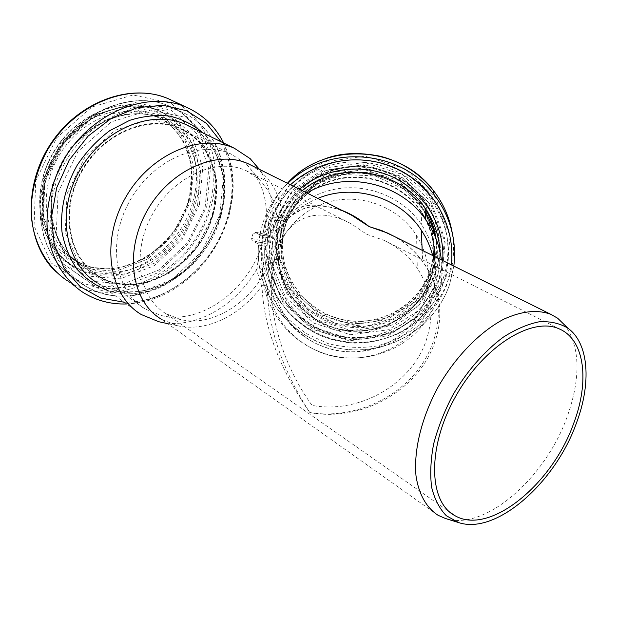 <?xml version="1.0" encoding="UTF-8"?>
<svg xmlns="http://www.w3.org/2000/svg" width="617" height="617" viewBox="0 0 617 617"><rect width="100%" height="100%" fill="white"/><g stroke="black" fill="none" stroke-linecap="round" stroke-linejoin="round"><path stroke-width="0.46" stroke-dasharray="3.08 2.31" d="M269.868 236.851L270.223 235.601L268.503 237.969L262.919 236.62L254.428 231.899L253.24 232.956L251.597 238.463L252.098 240.561L260.328 245.25L265.927 246.569L267.624 244.147L269.868 236.851L253.24 232.956M265.95 246.545L262.31 270.832C262.842 305.716 286.134 338.532 318.711 351.358C356.503 367.208 403.657 353.78 426.501 320.084L432.787 309.549L437.522 298.227C441.672 285.802 442.96 273.015 441.394 259.88M265.927 246.569L262.418 268.472L271.912 253.826C271.681 293.808 303.032 330.026 342.52 336.527C381.962 343.361 423.277 319.398 435.911 281.491C439.088 271.974 440.469 262.171 440.068 252.083M306.873 192.951C295.181 199.607 285.517 208.369 277.881 219.236L268.542 237.931M262.919 236.62L272.051 217.832L282.424 217.477C280.982 199.175 274.334 184.39 262.487 173.122L251.975 165.634M277.565 219.698L275.714 220.778L272.143 218.395M262.279 270.346L262.14 269.938C260.929 268.488 259.179 268.225 256.88 269.151L260.328 245.25M341.857 210.358C319.035 202.507 301.011 205.453 287.777 219.205L285.116 220.122L282.532 217.94C297.687 202.947 318.95 201.157 346.33 212.58M282.532 217.94L282.424 217.477M317.848 198.404C306.379 203.109 296.461 209.927 288.1 218.858L287.777 219.205M288.1 218.858L277.881 219.236M262.31 270.832L267.3 287.345C273.346 317.763 290.684 339.281 319.313 351.875C354.875 366.791 399.268 354.15 420.717 322.46C434.376 302.06 438.355 279.756 432.671 255.538M438.163 515.334L161.461 319.274L176.956 325.599C205.877 332.717 240.892 315.464 261.654 286.126L263.135 285.332L265.202 285.278L266.536 285.902L267.3 287.345M261.654 286.126L256.502 269.552L256.88 269.151M267.215 286.928C267.855 327.372 282.038 369.244 309.765 412.542C279.439 368.773 263.521 326.532 261.994 285.802M392.35 235.478C431.939 256.117 448.975 302.075 434.908 341.687C419.629 389.366 362.156 422.606 309.765 412.542C350.34 419.244 394.417 401.127 418.65 369.051C442.867 336.975 445.289 293.276 422.846 261.878L422.714 261.693C415.148 251.266 405.462 242.743 393.646 236.118M272.051 217.832C272.76 199.306 268.542 183.141 259.395 169.328M161.546 322.313C195.874 329.092 236.134 305.5 256.502 269.552M366.737 234.283L384.021 240.352C397.926 246.993 409.017 256.294 417.285 268.256C431.576 290.306 434.646 314.068 426.494 339.535C412.48 383.527 359.811 414.462 312.055 405.384C283.55 366.328 269.76 317.632 271.333 281.09C271.742 271.033 273.192 261.878 275.691 253.626C285.632 220.115 314.076 203.942 350.78 223.555L366.737 234.283M424.65 299.978C431.669 277.534 428.985 256.032 416.591 235.47C398.335 206.533 360.027 192.327 327.072 202.415C294.062 212.356 271.279 244.841 272.992 278.221C274.187 308.654 295.45 336.836 324.357 347.055C355.801 358.893 393.847 348.011 413.529 321.156L419.938 311.022L424.65 299.978M431.561 296.168C439.358 271.187 436.072 247.409 421.719 224.858C401.69 194.926 361.423 180.596 326.771 191.231C292.065 201.728 267.801 235.424 268.626 270.555C269.004 304.081 292.103 335.525 323.863 346.731C357.598 359.426 398.42 347.764 419.591 318.927C424.789 311.986 428.776 304.397 431.561 296.168M430.265 278.707C437.522 255.33 434.468 233.11 421.087 212.055C402.415 184.113 364.925 170.762 332.632 180.696C300.286 190.506 277.611 221.973 278.321 254.836C278.915 291.563 308.207 324.341 344.594 329.933C380.936 335.802 418.696 313.552 430.265 278.707M430.705 278.845C438.024 255.276 434.916 232.887 421.396 211.677C402.592 183.65 364.932 170.277 332.494 180.249C300.001 190.105 277.203 221.68 277.858 254.69C278.39 291.664 307.837 324.704 344.456 330.357C381.028 336.296 419.059 313.922 430.705 278.845M273.377 252.307C281.707 222.22 276.933 197.872 259.055 179.269L246.314 170.77C217.616 156.942 173.801 175.822 152.607 213.983C131.089 251.967 138.547 297.895 166.12 313.745L180.395 319.49C216.644 328.622 261.3 294.887 273.377 252.307M445.405 518.481C484.777 531.646 545.629 477.735 567.162 416.745C580.805 378.36 580.273 348.096 565.573 325.953M262.233 243.353C271.148 210.906 265.827 184.475 246.268 164.053L231.73 154.389C200.317 139.434 152.708 159.548 129.84 200.726C106.618 241.717 115.047 291.44 145.034 308.94L161.292 315.542C201.065 325.483 249.33 289.257 262.233 243.353M212.51 215.148C223.076 180.195 210.436 142.257 180.758 129.092C149.584 114.245 103.371 132.732 81.729 171.719C59.733 210.52 68.749 258.353 98.435 275.853C138.262 301.42 199.26 266.305 212.51 215.148M212.88 215.202C223.524 180.041 210.798 141.856 180.928 128.614C149.576 113.698 103.093 132.293 81.328 171.503C59.209 210.536 68.271 258.646 98.118 276.246C138.193 301.991 199.553 266.652 212.88 215.202M254.651 231.984L270.192 235.632L254.428 231.899M251.597 238.463L268.225 242.319M267.624 244.147L252.098 240.561M302.245 190.645C282.609 207.366 272.498 228.429 271.912 253.826C271.75 292.527 301.135 327.882 339.111 335.779C361.007 340.114 382.401 336.111 403.279 323.763C418.457 312.942 429.347 298.821 435.957 281.391C439.103 271.943 440.476 262.21 440.091 252.191M220.2 217.485C231.174 181.213 219.228 141.748 189.404 126.284C218.518 141.285 230.681 180.426 219.675 216.875C212.842 237.73 201.319 255.507 185.092 270.215L167.847 281.954L160.605 285.409L145.944 290.121C128.081 293.854 111.816 291.417 97.139 282.81C140.113 310.582 205.854 272.575 220.2 217.485M430.705 278.791C438.016 255.23 434.916 232.848 421.396 211.639C402.592 183.611 364.94 170.246 332.509 180.218C300.032 190.075 277.234 221.642 277.889 254.644C278.421 291.61 307.86 324.642 344.471 330.296C381.036 336.234 419.059 313.868 430.705 278.791M425.26 212.009L403.811 189.118L375.113 175.922L343.569 174.511L314.022 185.054L290.962 205.854L277.781 233.658L276.277 264.23L286.481 293.067L306.772 316.051L334.152 329.964L364.709 332.872L394.124 324.357L418.172 305.546L433.311 279.031C437.746 265.58 438.533 251.844 435.671 237.815M441.363 281.445L445.142 242.381L431.16 205.199L401.968 177.542L363.428 165.225L323.493 170.847L290.391 193.121L270.747 227.303L268.225 266.359L282.964 302.561L311.855 329.015L349.261 340.808L388.078 335.741L420.917 314.67L441.363 281.445M443.932 281.676C453.086 252.091 448.497 224.387 430.172 198.566C407.328 168.279 365.094 154.589 328.684 165.796C292.242 176.94 266.035 211.33 264.732 248.296C262.965 292.558 296.777 333.581 340.306 341.486C383.774 349.785 429.887 323.647 443.932 281.676M443.438 277.812C452.438 248.674 447.919 221.395 429.887 195.982C407.405 166.174 365.858 152.7 330.026 163.736C294.17 174.704 268.364 208.561 267.061 244.964C265.31 288.548 298.574 328.969 341.432 336.751C384.221 344.918 429.617 319.151 443.438 277.812M440.862 276.439L444.564 238.1L430.859 201.628L402.238 174.511L364.462 162.433L325.313 167.947L292.859 189.797L273.586 223.331L271.087 261.654L285.532 297.193L313.86 323.154L350.541 334.722L388.61 329.74L420.817 309.048L440.862 276.439M424.99 208.33L404.089 185.91L376.1 172.961L345.289 171.511L316.405 181.768L293.831 202.067L280.889 229.231L279.362 259.125L289.288 287.337L309.086 309.842L335.833 323.462L365.696 326.324L394.448 317.994L417.956 299.592L432.748 273.663C436.527 262.256 437.6 250.541 435.964 238.532M430.211 272.298C437.322 249.345 434.306 227.542 421.149 206.896C402.862 179.616 366.243 166.613 334.692 176.323C303.094 185.918 280.889 216.652 281.499 248.805C282 284.815 310.636 317.007 346.276 322.506C381.869 328.283 418.881 306.464 430.211 272.298M430.08 270.562C437.137 247.772 434.137 226.13 421.079 205.631C402.932 178.552 366.591 165.641 335.27 175.282C303.903 184.807 281.861 215.325 282.47 247.247C282.948 282.995 311.377 314.971 346.754 320.424C382.093 326.162 418.835 304.497 430.08 270.562M432.293 270.824L435.525 236.735L423.308 204.35L397.888 180.295L364.369 169.582L329.625 174.464L300.788 193.838L283.612 223.616L281.329 257.698L294.124 289.342L319.313 312.487L351.975 322.791L385.864 318.333L414.508 299.877L432.293 270.824M433.982 271.364L437.299 236.496L424.812 203.363L398.813 178.745L364.516 167.793L328.969 172.783L299.469 192.612L281.907 223.076L279.586 257.937L292.682 290.291L318.441 313.953L351.837 324.488L386.489 319.93L415.789 301.065L433.982 271.364M435.409 272.097C443.199 246.923 439.643 223.161 424.751 200.81C404.953 172.675 366.637 159.556 333.62 169.729C300.548 179.802 277.079 211.585 276.956 245.227C276.617 283.936 306.88 319.082 345.073 325.406C383.219 332.039 423.208 308.816 435.409 272.097M435.502 273.038C443.322 247.772 439.751 223.917 424.797 201.474C404.922 173.23 366.452 160.058 333.296 170.269C300.093 180.388 276.532 212.294 276.408 246.06C276.077 284.923 306.456 320.2 344.81 326.547C383.103 333.211 423.247 309.904 435.502 273.038M438.047 274.403L441.595 237.483L428.383 202.368L400.834 176.269L364.477 164.654L326.794 169.953L295.543 190.977L276.971 223.261L274.542 260.173L288.44 294.409L315.719 319.444L351.058 330.589L387.738 325.776L418.758 305.831L438.047 274.403M446.13 277.164L450.094 236.504L435.587 197.787L405.23 168.981L365.125 156.155L323.578 162.024L289.149 185.239L268.727 220.84L266.12 261.492L281.46 299.152L311.485 326.655L350.356 338.91L390.7 333.635L424.851 311.724L446.13 277.164M287.391 183.257C272.112 199.885 263.69 219.313 262.125 241.555C259.186 288.054 294.047 331.838 339.659 340.653C385.193 349.885 433.913 322.66 448.706 278.537C453.672 263.652 454.845 248.389 452.222 232.748M449.6 284.499L453.857 266.074L449.554 284.607C434.723 327.774 389.157 355.569 343.067 349.021C295.751 342.944 255.384 297.633 258.407 246.607C255.43 294.209 291.17 339.011 337.892 348.034C384.53 357.49 434.43 329.663 449.6 284.499M287.723 183.419C269.945 200.98 260.173 222.043 258.407 246.607L262.125 241.555C263.991 205.237 289.311 171.248 324.627 159.001M290.499 184.799C278.876 196.939 270.215 210.821 264.508 226.447C260.729 242.604 260.328 258.816 263.297 275.082C268.164 290.869 275.93 305.091 286.589 317.747L305.6 333.288L327.912 343.553C343.978 347.618 360.189 348.451 376.547 346.068C392.52 341.826 407.019 334.653 420.054 324.557C431.815 313.012 440.808 299.577 447.032 284.275L451.343 264.824M299.338 189.203L284.082 206.132C276.254 219.282 271.434 233.403 269.621 248.497C269.652 263.675 272.714 278.213 278.807 292.111C286.504 305.191 296.469 316.251 308.693 325.298C321.889 332.872 336.041 337.592 351.135 339.473C366.344 339.597 380.951 336.759 394.957 330.967C408.184 323.578 419.39 313.876 428.584 301.852L438.517 281.722L442.713 260.528M212.734 215.117C223.369 179.956 210.652 141.787 180.781 128.544C149.422 113.628 102.946 132.215 81.182 171.418C59.07 210.443 68.132 258.546 97.98 276.146C138.054 301.89 199.407 266.559 212.734 215.117M213.251 214.438L216.621 179.069L205.993 147.556L182.563 126.015L150.147 119.436L115.055 130.241L85.015 156.942L67.06 193.823L65.232 232.424L79.385 264.153L105.661 282.756L138.123 285.447L170.408 272.714L196.908 247.525L213.251 214.438M219.691 215.171L223.477 176.269L211.909 141.486L186.187 117.523L150.378 110.011L111.438 121.811L78.027 151.381L58.098 192.357L56.193 235.193L72.058 270.246L101.265 290.622L137.121 293.391L172.637 279.246L201.72 251.505L219.691 215.171M220.176 214.5C232.81 173.015 217.685 127.518 181.691 111.985C144.933 94.949 90.56 116.613 65.032 162.564C39.118 208.315 49.8 264.554 84.39 285.447C132.007 316.583 204.482 274.912 220.176 214.5M209.032 208.23C221.434 167.161 206.155 122.027 170.253 106.525C133.588 89.527 79.608 110.775 54.412 156.147C28.822 201.312 39.619 257.042 74.109 277.92C121.588 309.009 193.638 268.063 209.032 208.23M205.176 206.957L208.731 168.487L197.016 134.028L171.271 110.212L135.601 102.615L96.938 114.091L63.883 143.136L44.277 183.504L42.596 225.822L58.53 260.575L87.668 280.912L123.361 283.874L158.654 270.099L187.475 242.82L205.176 206.957M197.571 205.6L200.702 170.732L189.951 139.612L166.567 118.263L134.367 111.623L99.638 122.089L70.014 148.211L52.422 184.414L50.81 222.413L64.993 253.764L91.139 272.282L123.361 275.159L155.345 262.819L181.521 238.139L197.571 205.6M193.699 204.327C204.019 169.768 191.077 132.107 161.345 118.904C130.118 104.049 84.205 122.035 62.911 160.405C41.262 198.589 50.525 245.944 80.218 263.528C120.099 289.211 180.827 254.914 193.699 204.327M188.571 201.42C198.805 167.022 185.81 129.501 156.116 116.312C124.927 101.473 79.169 119.297 57.998 157.443C36.48 195.404 45.789 242.558 75.444 260.127C115.263 285.794 175.822 251.775 188.571 201.42M189.211 200.949L192.211 166.42L181.429 135.578L158.122 114.384L126.107 107.736L91.655 118.001L62.325 143.761L44.964 179.532L43.46 217.122L57.612 248.204L83.627 266.637L115.649 269.606L147.409 257.497L173.354 233.133L189.211 200.949M190.692 201.165L193.777 165.888L182.786 134.344L158.97 112.641L126.238 105.792L90.961 116.266L60.921 142.635L43.144 179.262L41.624 217.747L56.147 249.538L82.786 268.356L115.533 271.349L147.987 258.947L174.495 234.044L190.692 201.165M192.766 201.828C203.803 164.839 189.812 124.333 157.62 110.196C124.202 94.463 75.189 113.551 52.476 154.466C29.4 195.188 39.372 245.697 71.001 264.624C113.914 292.481 179.046 255.885 192.766 201.828M195.55 203.402C206.641 166.312 192.681 125.729 160.466 111.584C127.025 95.843 77.927 115.024 55.137 156.07C31.984 196.923 41.925 247.556 73.585 266.482C116.536 294.348 181.76 257.59 195.55 203.402M199.399 204.667L202.762 167.492L191.332 134.221L166.366 111.261L131.891 103.98L94.609 115.047L62.787 142.997L43.93 181.838L42.311 222.59L57.666 256.14L85.786 275.861L120.284 278.845L154.427 265.634L182.308 239.319L199.399 204.667M206.95 206.024L210.736 165.279L198.358 128.66L171.056 103.224L133.11 94.956L91.887 107.011L56.594 137.884L35.724 180.912L34.051 225.999L51.196 262.942L82.323 284.46L120.292 287.514L157.713 272.853L188.216 243.97L206.95 206.024M56.255 272.112L67.284 280.743C117.886 314.138 194.463 270.701 210.775 207.289C223.462 165.155 208.862 118.719 172.891 100.864M67.284 280.743L82.986 292.389C133.82 325.845 211.076 281.229 227.897 216.875C240.738 174.65 227.002 128.29 191.848 109.857M124.14 302.222C168.742 303.471 214.284 264.662 227.434 217.554C235.231 189.843 233.087 164.569 221.017 141.74M108.052 290.653C152.276 305.261 207.165 267.084 220.693 216.806C229.647 183.234 223.794 155.291 203.124 132.987M268.503 237.969C271.179 230.604 274.102 224.634 277.264 220.053M351.675 215.264L350.849 214.824M347.009 212.919C337.993 208.669 329.123 206.387 320.408 206.078C318.002 205.839 308.94 206.618 302.022 209.394L292.365 215.048L287.237 219.675M285.116 220.122L275.714 220.778M266.976 286.396L262.14 269.938M422.838 261.878C414.732 250.757 404.467 241.903 392.042 235.324M387.777 233.203L387.137 232.902M97.139 282.81L141.262 314.531M420.717 322.46L426.501 320.084M319.313 351.875L318.711 351.358M422.19 250.325L422.714 261.693M272.992 278.221L271.333 281.09M416.591 235.47L417.285 268.256M413.529 321.156L419.591 318.927M324.357 347.055L323.863 346.731M278.321 254.836L268.626 270.555M421.087 212.055L421.719 224.858M421.396 211.677L421.396 211.639C434.916 232.817 438.031 255.168 430.751 278.691C424.033 296.253 412.773 310.135 396.962 320.323C373.817 332.262 357.012 332.686 337.113 328.676C303.78 320.184 278.468 288.926 277.889 254.644L277.858 254.69M443.893 281.784C453.071 252.152 448.497 224.418 430.172 198.566L429.887 195.982C405.585 163.096 357.59 151.821 323.964 165.834C288.07 180.681 268.711 212.024 267.061 244.964L264.732 248.296C263.474 285.532 286.195 321.465 322.529 336.419C332.91 340.129 343.592 342.358 354.582 343.121C368.472 343.013 382.995 339.882 398.15 333.72C412.009 325.892 423.771 315.642 433.419 302.97L443.893 281.784M421.149 206.896C413.205 195.813 403.125 187.098 390.916 180.75C373.324 173.763 358.647 171.403 346.877 173.678L328.244 178.606C319.051 182.609 309.757 189.126 300.371 198.173C288.27 212.996 281.984 229.871 281.499 248.805L282.47 247.247C282.979 282.979 311.423 314.917 346.808 320.37C382.162 326.092 418.904 304.405 430.111 270.493C437.152 247.725 434.137 226.107 421.079 205.631L421.149 206.896M424.751 200.81C406.086 174.318 370.933 160.944 339.389 168.186C321.55 171.989 305.562 182.647 291.432 200.163C282.416 213.906 277.596 228.922 276.956 245.227L276.408 246.06C277.195 227.688 283.188 211.083 294.378 196.26C302.569 187.244 312.117 179.886 323.015 174.187C331.483 170.716 339.805 168.395 347.988 167.23C379.825 165.009 405.431 176.431 424.797 201.474L424.751 200.81M166.12 313.745L449.554 511.925M246.314 170.77L350.78 223.555M384.021 240.352L559.488 329.015M262.487 173.122L259.148 169.205M176.956 325.599L167.569 323.601M259.055 179.269L246.268 164.053M180.395 319.49L161.292 315.542M98.435 275.853L145.034 308.94M180.758 129.092L231.73 154.389M180.928 128.614L180.781 128.544C209.911 141.293 222.891 179.107 212.217 214.508C205.831 234.074 195.018 250.733 179.771 264.485L164.338 275.012L157.643 278.267L143.861 282.787C127.071 286.388 111.777 284.175 97.98 276.146L98.118 276.246M220.701 215.102C233.319 173.793 218.364 127.95 181.691 111.985L170.253 106.525C132.84 89.311 79.007 110.805 53.987 155.846C28.583 200.695 39.079 256.456 74.109 277.92L84.39 285.447C101.797 295.767 120.77 298.643 141.301 294.078L157.967 288.509L167.778 283.512L185.447 270.74C201.913 255.168 213.667 236.62 220.701 215.102M161.345 118.904C130.943 104.288 84.853 121.958 63.343 160.705C41.486 199.276 51.126 246.576 80.218 263.528L75.444 260.127C114.477 285.509 175.413 251.682 188.193 200.972C198.443 166.405 185.277 129.161 156.116 116.312L161.345 118.904M157.62 110.196C123.855 94.362 74.904 113.551 52.268 154.319C29.277 194.895 39.11 245.427 71.001 264.624L73.585 266.482C42.519 248.173 32.192 197.602 55.561 156.371C78.56 114.947 127.835 96.075 160.466 111.584L157.62 110.196M223.709 143.059C234.46 165.973 236.033 190.784 228.429 217.493C222.336 237.028 212.31 254.374 198.335 269.536C188.031 280.157 173.786 289.928 166.204 293.538C153.386 299.931 140.175 303.41 126.585 303.973"/><path stroke-width="0.93" d="M441.394 259.88C439.535 245.342 434.353 231.984 425.838 219.791C400.641 182.586 345.551 170.13 306.873 192.951M346.33 212.58L351.682 215.256L369.19 226.616C359.765 219.135 350.657 213.713 341.857 210.358M393.646 236.118L381.861 230.596L369.19 226.616L387.129 232.894L392.35 235.478M259.395 169.328L250.155 158.638L234.491 148.327C200.81 132.462 149.738 154.034 125.158 198.288C100.201 242.342 109.248 295.682 141.262 314.531L158.685 321.704L161.546 322.313M432.671 255.538C430.311 246.468 426.509 237.992 421.264 230.11C400.032 197.232 354.035 183.064 317.848 198.404M573.679 423.385C589.628 381.599 584.978 339.944 559.488 329.015C532.587 316.128 483.813 345.844 455.593 396.5C427.064 447.001 428.429 501.814 454.822 515.611C489.512 536.196 552.369 484.083 573.679 423.385M251.975 165.634L248.589 163.952C217.485 149.121 169.991 169.567 146.977 210.999C123.616 252.237 131.722 302.014 161.461 319.274M565.573 325.953L557.714 318.264L550.896 314.362C537.615 309.387 521.974 310.968 503.973 319.097C480.165 331.553 455.793 356.364 438.325 386.628C421.627 417.269 413.567 450.279 416.012 475.908C418.766 494.371 426.578 507.914 438.163 515.334L445.405 518.481L458.647 522.584C496.299 535.232 555.254 482.633 576.332 423.324C591.495 383.404 589.127 343.291 567.756 328.09C559.642 323.254 550.133 321.148 539.235 321.781C527.743 324.087 515.735 329.231 503.217 337.221C484.468 351.088 466.722 371.38 452.801 395.104C444.348 411.323 437.954 427.604 433.635 443.939C430.651 459.835 429.987 474.303 431.645 487.345C434.592 499.199 439.481 508.663 446.33 515.727L458.647 522.584M440.068 252.083C439.289 236.041 434.252 221.326 424.959 207.929C398.752 168.68 337.923 160.15 302.245 190.645M234.491 148.327L185.902 124.565C152.453 108.808 102.815 128.729 79.485 170.732C55.8 212.541 65.425 263.953 97.139 282.81M435.671 237.815C433.728 228.645 430.257 220.045 425.26 212.009M435.964 238.532C434.414 227.766 430.759 217.693 424.99 208.33M452.222 232.748C449.423 217.03 443.029 202.8 433.041 190.067C399.137 144.779 324.565 141.455 287.391 183.257M324.627 159.001C340.067 152.846 358.654 151.936 380.38 156.271C401.682 161.87 419.236 173.138 433.041 190.067L433.558 193.9C450.071 215.526 456.827 239.581 453.842 266.066C456.85 239.589 450.086 215.534 433.558 193.9C399.855 149.067 326.771 143.946 287.723 183.419M451.343 264.824C455.631 226.909 434.314 187.506 399.052 169.852C363.829 152.129 318.85 158.461 290.499 184.799M442.713 260.528C444.965 227.218 425.707 193.514 394.934 178.097C364.177 162.672 325.136 167.3 299.338 189.203M172.891 100.864L169.174 99.113C130.31 81.305 73.192 103.733 46.514 151.751C35.686 172.621 30.611 193.962 31.297 215.773C33.734 243.846 47.231 267.331 67.284 280.743M191.848 109.857L186.758 107.397C147.756 89.511 89.982 112.602 62.78 161.577C51.72 182.856 46.476 204.566 47.046 226.717C49.352 255.207 62.849 278.938 82.986 292.389C96.237 300.61 110.767 304.474 126.585 303.973M221.017 141.74L206.417 123.354L186.65 110.759L162.996 105.26L137.229 107.69L111.476 118.209L88.061 136.164L69.189 160.112L56.641 187.876L51.543 216.891L54.203 244.517L64.137 268.38L80.195 286.635L100.795 298.088L124.14 302.222M203.124 132.987C193.615 124.904 182.601 119.297 170.076 116.166C156.957 114.654 143.476 116.05 129.632 120.354L109.726 130.688C97.185 140.113 86.372 151.574 77.279 165.071C65.271 186.311 59.934 210.004 62.009 232.061C64.692 246.26 69.806 258.77 77.364 269.598C86.087 279.123 96.321 286.141 108.052 290.653M440.091 252.191C439.335 236.118 434.291 221.364 424.959 207.929L425.838 219.791M350.849 214.824L347.009 212.919M392.042 235.324L387.777 233.203M421.264 230.11L422.19 250.325M449.554 511.925L454.822 515.611M259.148 169.205L250.155 158.638M167.569 323.601L158.685 321.704M248.589 163.952L351.335 215.071M387.445 233.033L550.896 314.362M567.756 328.09L557.714 318.264M223.709 143.059C215.58 126.817 203.263 114.932 186.758 107.397L169.174 99.113C131.791 82.254 78.706 100.98 50.617 144.016C22.258 186.889 25.845 243.939 56.255 272.112"/></g></svg>

